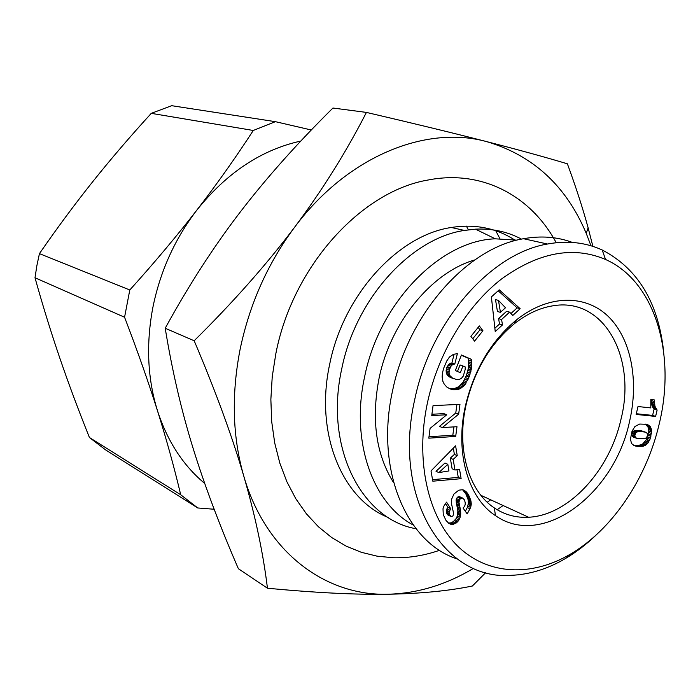 <?xml version="1.0" encoding="UTF-8"?>
<svg xmlns="http://www.w3.org/2000/svg" width="700" height="700" viewBox="0 0 700 700"><rect width="100%" height="100%" fill="white"/><g stroke="black" fill="none" stroke-linecap="round" stroke-linejoin="round"><path stroke-width="1.05" d="M521.491 239.12C507.544 231.665 492.196 228.34 475.466 229.162L464.363 230.431C411.023 238.219 355.635 298.611 341.723 368.944C324.214 447.58 361.585 519.374 416.062 528.736M497.927 509.233L503.099 505.523M516.959 240.17L495.285 238.822C440.545 240.441 379.348 302.4 364.621 376.775C350.324 441.473 372.759 503.676 413.271 525.026M514.273 239.697C495.775 227.92 474.801 223.851 451.351 227.483C398.283 235.112 343.368 294.691 329.7 364.184C314.501 433.484 342.256 499.354 388.273 517.51M487.261 502.25L490.656 499.8M300.834 141.05C261.354 149.782 226.678 172.821 196.814 210.157C174.72 239.059 160.029 271.714 152.731 308.131C145.959 344.558 147.551 378.779 157.491 410.786C148.444 382.069 137.471 350.884 124.565 317.24L35 277.76L36.873 265.659L39.436 253.627L129.798 289.984C154.464 262.631 176.803 236.023 196.814 210.157C216.799 184.258 235.62 157.692 253.286 130.471L151.279 113.347L171.692 105.691L275.371 121.669L253.286 130.471M129.798 289.984L124.565 317.24M151.279 113.347C130.209 136.43 110.723 159.18 92.803 181.606C74.926 204.006 57.137 228.016 39.436 253.627M556.211 242.725C531.282 196.315 482.589 169.374 428.33 179.97L428.321 179.97C361.428 191.048 292.635 266.21 275.826 353.745L272.239 376.696L270.865 399.446L271.705 421.645L274.715 442.969L279.816 463.094L286.895 481.758L295.803 498.724L306.373 513.774L318.412 526.759L331.721 537.556L346.08 546.087L361.287 552.291L377.125 556.176L393.374 557.751C408.852 558.093 424.252 555.599 439.582 550.288M428.321 179.97L428.33 179.97C361.445 191.048 292.644 266.21 275.835 353.745L272.23 376.688L270.856 399.438L271.696 421.645L274.706 442.96L279.808 463.094L286.886 481.758L295.794 498.715L306.364 513.765L318.404 526.75L331.704 537.548L346.071 546.079L361.279 552.291L377.108 556.168L393.365 557.742M620.891 419.65C609.516 470.741 568.575 515.489 528.587 517.239C516.11 517.93 504.691 514.824 494.34 507.929C468.624 491.155 456.111 448.42 466.13 404.609C474.294 370.65 490.28 343.761 514.08 323.942C526.566 314.072 539.341 308.053 552.414 305.891C603.995 296.459 636.904 357.709 620.891 419.65M465.439 405.79C474.154 369.574 491.19 340.918 516.539 319.83C548.572 294.306 585.637 294.271 608.457 316.619C631.312 339.071 639.048 380.879 629.51 421.61C614.407 494.016 542.29 548.852 495.469 515.629C468.142 497.963 454.755 452.515 465.439 405.79M393.662 482.781C375.988 454.466 371.114 419.65 379.059 378.324C390.504 322.105 431.909 272.134 474.784 259.928M663.504 350.429C657.939 301.858 637.499 268.38 602.192 249.987C585.576 242.366 567.341 240.38 547.47 244.02C490.936 253.339 430.806 321.072 414.811 399.201C392.105 497.752 444.325 580.519 510.702 575.339C529.253 574.665 547.496 569.065 565.434 558.539C576.327 552.116 586.644 544.189 596.4 534.774M457.188 558.933C406.315 542.657 374.85 469.455 392.648 390.399C408.152 313.871 467.425 247.695 523.548 238.718C540.995 235.568 557.279 236.801 572.399 242.428M427.578 402.141C438.392 352.739 466.812 305.926 501.576 278.95C538.615 252.236 573.274 245.744 605.553 259.481C655.602 281.68 676.331 354.9 659.085 424.463C646.336 478.905 612.141 529.821 570.246 554.242C531.808 576.774 488.119 575.488 457.966 546.394C427.971 517.274 414.89 460.574 427.578 402.141M194.18 340.769L165.209 328.248C172.077 370.317 181.3 410.069 192.859 447.501C204.47 485.135 219.651 525.543 238.376 568.724L267.453 588.219C263.226 553.359 255.343 515.988 243.775 476.079C232.102 436.188 215.565 391.081 194.18 340.769C233.24 302.137 266.709 264.311 294.569 227.29C267.671 263.498 249.498 304.281 240.047 349.65C231.289 394.993 232.531 437.141 243.775 476.079C265.86 552.606 325.754 596.006 387.844 594.239C417.498 593.46 446.066 584.815 473.55 568.304M590.966 245.77L586.233 233.371C566.212 185.903 532.997 155.312 486.596 141.601C426.081 124.95 347.445 156.109 294.569 227.29C322.297 190.19 346.246 151.891 366.424 112.411C414.54 123.646 454.597 133.376 486.596 141.601C518.551 149.826 545.484 157.229 567.385 163.809C575.776 186.611 582.689 207.952 588.131 227.832L592.891 246.365M495.758 230.755L499.887 238.648M485.782 572.539L472.369 586.014C448.683 590.896 420.507 593.644 387.844 594.239C355.171 594.755 315.035 592.751 267.453 588.219M366.424 112.411L332.946 108.027C297.054 143.535 265.965 178.456 239.671 212.791C213.456 247.03 188.633 285.512 165.209 328.248M468.379 229.819L466.392 226.118M460.267 498.601L458.911 502.084L460.381 509.425L460.679 514.85L459.664 518.683L457.231 522.121L453.276 524.352L449.067 523.626L445.979 520.389L443.266 514.649L443.004 508.742L443.993 505.951L446.547 502.145L450.73 508.716L449.067 512.094L449.47 514.745L451.273 516.626L452.909 516.023L453.626 513.468L451.544 503.851L451.666 499.135L453.924 494.043L458.806 490.184L462.429 489.729L465.631 491.225L468.668 495.127L470.969 501.016L471.231 504.691L470.636 507.456L467.189 513.923L463.032 507.972C465.465 506.004 465.876 503.248 464.266 499.704L462.595 498.041L460.267 498.601L457.433 497.262L456.47 498.584L456.207 502.023L457.887 510.956L457.371 515.874L456.12 518.613L453.302 521.666L450.459 522.952L448.166 522.979M431.751 415.572L433.046 405.624L459.97 404.355L458.657 414.155L442.312 427.578L456.986 426.703L455.691 436.424L428.811 438.165L430.089 428.382L446.74 414.785L431.751 415.572M482.93 330.733L474.548 341.145L470.907 336.359L479.334 325.92L482.93 330.733L479.972 329.805L478.153 327.381M512.794 315.455L509.626 312.139L501.567 319.515L502.495 324.896L495.224 331.572L491.383 296.914L499.231 289.835L520.144 308.717L512.794 315.455M443.844 367.832L446.801 360.911L449.479 356.991L453.626 354.226L457.363 353.745L454.808 364.035L452.287 364.875L450.966 366.249L449.234 370.178L449.041 373.205L449.838 375.559L452.515 378.07L456.724 379.601L459.034 379.566L461.423 378.359L463.295 376.066L465.176 369.521L465.202 366.931L462.954 365.969L460.311 372.68L455.332 370.571L461.449 355.014L471.581 359.415L471.494 368.541L468.405 378.709L463.995 385.752L460.626 388.421L458.106 389.454L453.854 389.865L450.082 388.92L446.757 386.977L444.273 384.23L442.908 381.377L442.146 376.985L442.47 372.767L443.844 367.832M457.249 455.648L453.171 459.401L454.974 470.024L459.532 469.219L461.125 478.686L432.819 481.189L431.007 470.934L455.595 445.812L457.249 455.648L454.387 454.405L453.329 448.131M645.409 445.322L640.133 446.661L634.226 445.629L631.523 443.511L630.446 439.18L632.039 431.209L634.935 426.51L639.669 424.043L646.266 424.27L650.239 426.554L651.551 430.666L650.484 437.911L647.421 443.669L645.409 445.322L642.416 444.238L646.354 439.766L648.183 433.921L648.165 427.359L645.531 424.104M650.816 399.525L654.308 399.919L654.938 406.289L657.125 410.034L655.611 416.412L636.134 414.435L637.997 406.534L650.808 407.908L650.816 399.525M636.3 413.735L652.601 415.398L654.106 409.027L651.919 405.291L651.28 399.578M655.611 416.412L652.601 415.398M657.125 410.034L654.106 409.027M656.469 409.308L653.45 408.301M655.865 408.424L652.837 407.426M655.349 407.418L652.321 406.42M654.938 406.289L651.919 405.291M654.727 405.466L651.7 404.477M654.517 404.32L651.49 403.331M654.386 402.999L651.359 402.01M654.316 401.537L651.289 400.549M644.429 445.804L641.436 444.719L642.416 444.238M646.441 444.588L643.449 443.502M647.421 443.669L644.429 442.592M647.78 443.275L644.779 442.199M648.594 442.172L645.593 441.105M649.355 440.842L646.354 439.766M649.486 440.545L646.494 439.477M650.003 439.32L647.001 438.252M650.484 437.911L647.483 436.844M650.904 436.293L647.903 435.234M651.192 434.98L648.183 433.921M651.429 433.422L648.419 432.373M651.56 431.979L648.55 430.92M651.551 430.666L648.55 429.616M651.411 429.476L648.41 428.435M651.166 428.4L648.165 427.359M650.79 427.438L647.78 426.396M650.694 427.236L647.684 426.195M650.239 426.554L647.229 425.512M649.679 425.941L646.669 424.909M648.996 425.416L645.986 424.375M648.209 424.953L646.126 424.235M636.186 446.267L633.657 445.349M633.386 445.209L637.149 445.576L641.436 444.719M637.324 446.477L634.331 445.384M638.558 446.618L635.565 445.524M639.117 446.661L636.125 445.567M640.133 446.661L637.149 445.576M641.165 446.574L638.173 445.489M642.18 446.425L639.188 445.34M643.195 446.197L640.202 445.113M643.335 446.171L640.343 445.086M631.706 434.945L632.756 431.743L634.585 430.675L637.683 430.395L642.504 431.121L645.505 432.18L640.684 431.454L637.586 431.734L635.749 432.81L634.699 436.012L631.706 434.945L631.899 435.671L633.404 437.124L637.079 438.428L644.613 438.769L646.494 437.64L647.456 435.724L647.238 433.37L645.505 432.18M634.795 434.648L631.803 433.58M635.049 433.869L632.048 432.801M635.749 432.81L632.756 431.743M636.79 432.049L633.789 430.99M636.878 431.996L633.885 430.938M637.586 431.734L634.585 430.675M638.461 431.541L635.46 430.483M639.494 431.463L636.492 430.404M640.684 431.454L637.683 430.395M642.04 431.533L639.03 430.474M642.154 431.541L639.153 430.491M643.475 431.699L640.465 430.649M644.586 431.918L641.585 430.868M634.699 436.012L636.396 438.191M636.326 438.148L633.334 437.071M635.425 437.553L632.433 436.476M634.891 436.748L631.899 435.671M453.171 459.401L450.319 458.15L454.387 454.405M432.547 479.649L458.273 477.4L456.969 469.674M461.125 478.686L458.273 477.4M454.974 470.024L452.121 468.746L450.319 458.15M436.012 471.284L444.964 463.032L447.816 464.301L438.848 472.579L436.012 471.284M438.848 472.579L448.954 470.951L447.816 464.301M451.412 389.375L449.61 388.701M448.971 388.404L454.597 388.517L458.885 386.61L463.155 382.043L466.463 375.279L468.571 367.517L468.65 358.418L461.361 355.25M452.646 389.681L449.75 388.596M453.854 389.865L450.957 388.78M455.07 389.891L452.174 388.806M456.286 389.812L453.39 388.727M457.494 389.602L454.597 388.517M458.106 389.454L455.21 388.369M459.401 388.999L456.496 387.922M460.626 388.421L457.721 387.345M461.79 387.678L458.885 386.61M462.919 386.794L460.014 385.726M463.995 385.752L461.09 384.685M464.345 385.368L461.44 384.3M465.22 384.309L462.306 383.241M466.06 383.101L463.155 382.043M466.865 381.771L463.951 380.713M467.653 380.301L464.739 379.251M468.405 378.709L465.491 377.659M469.123 376.967L466.209 375.926M469.376 376.32L466.463 375.279M469.98 374.64L467.058 373.599M470.505 373.012L467.582 371.98M470.916 371.455L467.994 370.422M471.258 369.976L468.335 368.944M471.494 368.541L468.571 367.517M471.625 367.456L468.702 366.441M471.739 366.056L468.816 365.041M471.8 364.543L468.869 363.527M471.782 362.924L468.851 361.918M471.721 361.226L468.79 360.22M471.581 359.415L468.65 358.418M457.468 371.481L460.04 364.954L462.954 365.969M453.976 378.787L449.61 377.011L447.615 375.436L446.46 373.502L446.092 370.676L448.052 365.216L449.374 363.851L451.894 363.011L454.099 354.113M453.836 378.735L450.931 377.676M452.515 378.07L449.61 377.011M451.421 377.317L448.516 376.267M450.52 376.495L447.615 375.436M449.838 375.559L446.941 374.509M449.356 374.553L446.46 373.502M449.041 373.205L446.136 372.155M448.989 371.717L446.092 370.676M449.234 370.178L446.329 369.136M449.741 368.541L446.836 367.509M450.126 367.649L447.221 366.616M450.966 366.249L448.052 365.216M451.92 365.164L449.015 364.14M452.287 364.875L449.374 363.851M453.486 364.262L450.581 363.239M454.808 364.035L451.894 363.011M509.626 312.139L506.634 311.273L498.584 318.623L499.52 323.995L494.856 328.265M510.948 313.53L517.134 307.869L498.181 290.78M520.144 308.717L517.134 307.869M502.495 324.896L499.52 323.995M501.567 319.515L498.584 318.623M498.488 300.422L495.495 299.582L497.446 311.491L500.439 312.358L505.496 307.746L498.488 300.422L500.439 312.358M472.745 338.774L479.972 329.805M431.918 414.251L443.87 413.639L446.74 414.785M428.995 436.756L452.821 435.234L453.933 426.886M455.691 436.424L452.821 435.234M442.312 427.578L439.451 426.387L455.77 413.017L456.907 404.504M458.657 414.155L455.77 413.017M451.019 524.396L448.201 522.988M452.148 524.501L449.33 523.101M453.276 524.352L450.459 522.952M453.696 524.239L450.879 522.839M454.939 523.766L452.121 522.375M456.12 523.066L453.302 521.666M457.231 522.121L454.414 520.73M458.045 521.246L455.219 519.855M458.946 520.004L456.12 518.613M459.664 518.683L456.838 517.3M460.198 517.256L457.371 515.874M460.556 515.734L457.73 514.36M460.679 514.85L457.852 513.476M460.749 513.642L457.914 512.269M460.722 512.321L457.887 510.956M460.582 510.921L457.756 509.565M460.381 509.425L457.546 508.069M460.058 507.841L457.231 506.485M459.358 504.998L456.531 503.65M459.043 503.37L456.207 502.023M458.911 502.084L456.076 500.736M458.964 501.095L456.129 499.756M459.305 499.931L456.47 498.584M461.02 498.111L458.185 496.781L457.433 497.262M462.236 497.954L459.401 496.624L458.185 496.781M459.401 496.624L462.595 498.041M470.111 508.891L467.276 507.544L465.325 511.262M467.276 507.544L468.387 503.352L468.125 499.677L465.815 493.806L462.586 489.773M470.636 507.456L467.793 506.109M471.039 505.986L468.195 504.639M471.231 504.691L468.387 503.352M471.258 503.519L468.414 502.18M471.179 502.294L468.335 500.955M470.969 501.016L468.125 499.677M470.619 499.704L467.775 498.374M470.155 498.33L467.311 497M469.56 496.895L466.716 495.565M468.825 495.434L465.981 494.113M468.668 495.127L465.815 493.806M467.941 493.911L465.097 492.599M467.198 492.87L464.354 491.549M466.436 491.969L463.584 490.648M465.631 491.225L462.787 489.912M464.809 490.639L463.347 489.965M450.511 516.259L447.694 514.876L446.652 513.363L446.25 510.711L447.912 507.351L445.48 503.528M449.689 515.218L446.871 513.835M449.47 514.745L446.652 513.363M449.076 513.415L446.259 512.032M449.067 512.094L446.25 510.711M449.19 511.543L446.373 510.169M449.759 510.16L446.941 508.786M450.73 508.716L447.912 507.351M180.705 494.751L197.776 507.972L105.507 449.829L89.425 437.5L180.705 494.751C174.256 467.512 166.521 439.521 157.491 410.786C167.44 441.28 183.181 465.5 204.715 483.455M214.165 509.25L197.776 507.972M35 277.76C42.805 305.76 51.074 332.509 59.789 358.015C68.539 383.582 78.418 410.078 89.425 437.5M275.371 121.669L311.325 129.999M645.461 445.287L642.46 444.211M459.646 506.153L456.82 504.796M471.056 505.838L468.221 504.49M528.587 517.239L480.9 495.32M514.08 323.942L516.539 319.83M605.553 259.481L602.192 249.987M586.233 233.371L588.131 227.832M570.246 554.242L565.434 558.539M547.47 244.02L523.548 238.718M461.729 497.91L458.894 496.58M494.34 507.929L495.469 515.629M451.351 227.483L464.363 230.431M495.285 238.822L475.466 229.162"/></g></svg>
